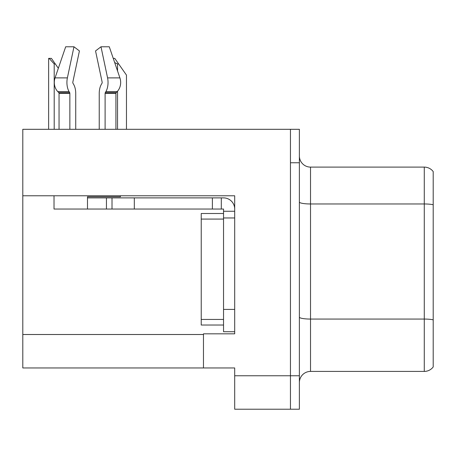 <?xml version="1.0" encoding="UTF-8"?>
<svg xmlns="http://www.w3.org/2000/svg" width="456" height="456" viewBox="0 0 456 456"><rect width="100%" height="100%" fill="white"/><g stroke="black" fill="none" stroke-linecap="round" stroke-linejoin="round"><path stroke-width="0.68" d="M234.692 195.772L234.692 333.832L203.467 333.832L203.467 367.958L234.692 367.958L234.692 409.22L290.455 409.22L290.455 375.767L290.455 409.22L299.375 409.22L299.375 375.767L290.455 375.767L290.455 129.304L22.8 129.304L22.8 195.772L234.692 195.772M22.8 195.772L22.8 367.958L203.467 367.958M299.375 382.567A11.155 11.155 0 0 1 310.525 371.418L424.279 371.418L424.279 167.107L310.525 167.107A11.155 11.155 0 0 1 299.375 155.958A11.155 11.155 0 0 0 310.525 167.107L310.525 371.418M290.455 129.304L299.375 129.304L299.375 162.758L290.455 162.758L290.455 375.767L234.692 375.767M433.2 171.57A11.155 11.155 0 0 0 424.279 167.107A11.155 11.155 0 0 1 433.2 171.57L433.2 366.955A11.155 11.155 0 0 1 424.279 371.418M299.375 162.758L299.375 375.767M433.2 205.519L433.2 319.838A11.155 1.938 180 0 0 424.279 319.063L310.525 319.063A11.155 1.938 0 0 1 299.375 317.125M113.248 58.374L114.752 58.374L118.657 63.954L117.545 63.954L114.684 62.58M126.466 129.304L126.466 75.103L118.657 63.954M49.145 58.374L51.408 58.374L55.313 63.954L54.201 63.954L49.145 58.374L48.627 58.374L48.627 129.304M55.313 63.954L58.339 68.275M101.973 83.294A1.117 0.587 90 0 0 102.127 82.046A1.117 0.587 90 0 1 101.973 83.294A1.117 0.587 90 0 0 102.127 82.046A1.117 0.587 90 0 1 101.973 83.294L101.38 84.309A12.266 6.464 -90 0 0 99.231 93.44L99.231 129.304M120.43 195.772L120.43 196.775L87.484 196.775L87.484 197.887L112.016 197.887L112.016 209.042L54.025 209.042L54.025 195.772M105.108 129.304L105.108 93.44A1.117 0.587 90 0 1 105.302 92.608L105.895 91.599A12.266 6.464 -90 0 0 107.576 77.891L100.993 46.78L109.286 46.78L119.911 77.891A12.266 10.425 90 0 1 117.198 91.599L116.234 92.608A1.117 0.946 -90 0 0 115.921 93.44L115.921 129.304M75.736 129.304L75.736 93.44A12.266 6.464 90 0 0 73.587 84.309L72.994 83.294A1.117 0.587 -90 0 1 72.84 82.046L79.424 50.935L73.969 46.78L67.385 77.891A12.266 6.464 90 0 0 69.067 91.599L69.665 92.608A1.117 0.587 -90 0 1 69.859 93.44L69.859 129.304M59.046 129.304L59.046 93.44A1.117 0.946 90 0 0 58.727 92.608L57.769 91.599A12.266 10.425 -90 0 1 55.056 77.891L65.681 46.78L73.969 46.78M72.84 82.046A1.117 0.587 -90 0 0 72.994 83.294L73.587 84.309M100.993 46.78L95.543 50.935L102.127 82.046M69.067 91.599L57.769 91.599L58.727 92.608L69.665 92.608M112.016 197.887L223.537 197.887A11.155 11.155 0 0 1 234.692 209.047M112.016 209.042L223.537 209.042L223.537 211.27L234.692 211.27M223.537 331.717L234.692 331.717L223.537 331.717L223.537 211.27M221.308 209.042L221.308 197.887M234.692 217.962L223.537 217.962L223.537 213.505L201.233 213.505L201.233 325.025L223.537 325.025M212.388 209.042L212.388 197.887M22.8 334.505L203.467 334.505M433.2 204.744A11.155 1.938 180 0 0 424.279 203.969L310.525 203.969A11.155 1.938 0 0 1 299.375 202.036M117.545 129.304L117.545 91.211M117.545 70.965L117.545 63.954M54.201 129.304L54.201 63.954M87.484 209.042L87.484 197.887M115.921 93.44L105.108 93.44M69.859 93.44L59.046 93.44M67.385 77.891L55.056 77.891M119.911 77.891L107.576 77.891M117.198 91.599L105.895 91.599M116.234 92.608L105.302 92.608M234.692 309.413L223.537 309.413M134.32 209.042L134.32 197.887M106.442 209.042L106.442 197.887M201.233 319.445L223.537 319.445M201.233 219.079L223.537 219.079"/></g></svg>

